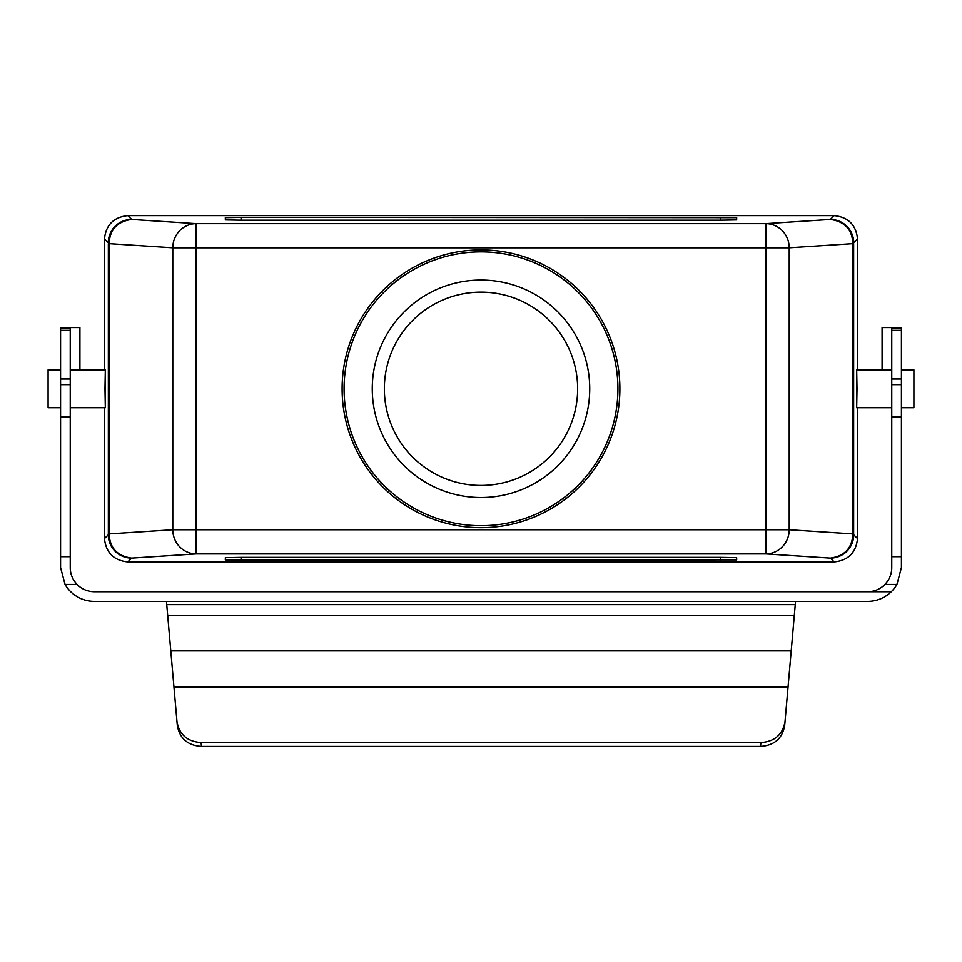 <?xml version="1.0" encoding="UTF-8"?>
<svg xmlns="http://www.w3.org/2000/svg" width="962" height="962" viewBox="0 0 962 962"><rect width="100%" height="100%" fill="white"/><g stroke="black" fill="none" stroke-linecap="round" stroke-linejoin="round"><path stroke-width="1.44" d="M901.418 407.708L913.9 407.708L913.9 369.853L901.418 369.853M857.01 388.78L856.673 407.708L856.673 369.853L857.01 388.78M60.582 369.853L48.1 369.853L48.1 407.708L60.582 407.708M104.99 388.78L105.327 369.853L105.327 407.708L104.99 388.78M617.917 388.78A136.917 136.917 0 0 0 481 251.864A136.917 136.917 0 0 0 344.083 388.78A136.917 136.917 0 0 0 481 525.697A136.917 136.917 0 0 0 617.917 388.78M619.889 388.78A138.889 138.889 0 0 0 481 249.892A138.889 138.889 0 0 0 342.111 388.78A138.889 138.889 0 0 0 481 527.669A138.889 138.889 0 0 0 619.889 388.78M589.73 388.78A108.73 108.73 0 0 1 481 497.51A108.73 108.73 0 0 1 372.27 388.78A108.73 108.73 0 0 1 481 280.05A108.73 108.73 0 0 1 589.73 388.78M577.645 388.78A96.645 96.645 0 0 1 481 485.425A96.645 96.645 0 0 1 384.355 388.78A96.645 96.645 0 0 1 481 292.135A96.645 96.645 0 0 1 577.645 388.78M901.418 330.423L901.418 328.739L891.75 328.739L891.75 567.58C891.738 573.893 889.453 579.509 884.908 584.427A24.158 24.158 0 0 1 867.592 591.738L891.269 591.738A33.826 33.826 0 0 0 896.921 584.427L901.418 567.58L901.418 330.423L891.75 330.423M79.918 369.853L79.918 327.573L60.582 327.573L60.582 328.739L70.25 328.739L70.25 556.709L60.582 556.709L60.582 567.58L65.079 584.427A33.826 33.826 0 0 0 94.408 601.406L867.592 601.406A33.826 33.826 0 0 0 891.269 591.738L94.408 591.738A24.158 24.158 0 0 1 77.092 584.427C72.559 579.545 70.274 573.929 70.25 567.58L70.25 556.709M760.545 746.38L760.882 742.532C774.687 741.582 782.743 734.547 785.04 721.428L784.691 725.324C782.431 738.383 774.374 745.394 760.545 746.38L201.455 746.38C187.662 745.43 179.605 738.407 177.309 725.324L176.96 721.428C179.233 734.523 187.289 741.558 201.118 742.532L201.455 746.38M785.04 721.428L795.538 601.406M176.96 721.428L166.462 601.406M760.882 742.532L201.118 742.532M60.582 328.739L60.582 556.709M882.082 369.853L882.082 327.573L901.418 327.573L901.418 328.739M104.473 369.853L104.473 238.973C105.964 224.892 113.744 217.111 127.826 215.62L834.174 215.62C848.256 217.111 856.036 224.892 857.527 238.973L853.703 242.797A23.353 23.353 -135 0 0 830.35 219.444L834.174 215.62C848.256 217.111 856.036 224.892 857.527 238.973L857.527 369.853M857.527 407.708L857.527 538.588C856.036 552.669 848.256 560.461 834.174 561.94L830.35 558.116A23.353 23.353 -45 0 0 853.703 534.764L857.527 538.588C856.036 552.669 848.256 560.461 834.174 561.94L127.826 561.94C113.744 560.461 105.964 552.669 104.473 538.588L104.473 407.708M104.473 238.973C105.964 224.892 113.744 217.111 127.826 215.62L131.65 219.444A23.353 23.353 135 0 0 108.297 242.797L104.473 238.973M127.826 561.94C113.744 560.461 105.964 552.669 104.473 538.588L108.297 534.764A23.353 23.353 45 0 0 131.65 558.116L127.826 561.94M853.703 242.797L852.849 243.651C852.26 229.569 844.756 221.5 830.35 219.444L765.872 223.641L765.872 247.799L789.213 247.799A24.158 23.341 -93.7 0 0 765.872 223.641L196.128 223.641L196.128 247.799L172.787 247.799A24.158 23.341 -86.3 0 1 196.128 223.641L131.65 219.444C117.244 221.5 109.74 229.569 109.151 243.651L108.297 242.797M108.297 534.764L109.151 533.91C109.74 547.991 117.244 556.072 131.65 558.116L196.128 553.92L196.128 247.799L765.872 247.799L765.872 529.761L789.213 529.761A24.158 23.341 93.7 0 1 765.872 553.92L765.872 529.761L172.787 529.761A24.158 23.341 86.3 0 0 196.128 553.92L765.872 553.92L830.35 558.116C844.756 556.072 852.26 547.991 852.849 533.91L853.703 534.764M225.324 217.665L241.426 217.376L241.474 220.19L225.361 219.913L225.324 217.665M225.324 559.908L241.426 560.185L241.474 557.371L225.361 557.659L225.324 559.908M241.474 220.19L720.526 220.19L736.639 219.913L736.676 217.665L241.426 217.376M241.474 557.371L720.526 557.371L736.639 557.659L736.676 559.908L241.426 560.185M795.261 604.629L166.739 604.629M794.311 615.452L167.689 615.452M791.209 650.889L170.791 650.889M788.046 687.048L173.954 687.048M70.25 330.423L60.582 330.423M70.25 378.992L60.582 378.992M70.25 384.632L60.582 384.632M70.25 416.967L60.582 416.967M77.092 584.427L65.079 584.427M901.418 378.992L891.75 378.992M901.418 384.632L891.75 384.632M901.418 416.967L891.75 416.967M901.418 556.709L891.75 556.709M896.921 584.427L884.908 584.427M172.787 247.799L109.151 243.651L109.151 533.91L172.787 529.761L172.787 247.799M108.357 243.651L108.357 533.91M720.574 217.376L720.526 220.19M789.213 247.799L852.849 243.651L852.849 533.91L789.213 529.761L789.213 247.799M720.574 560.185L720.526 557.371M853.643 243.651L853.643 533.91M891.75 407.708L856.673 407.708M70.25 369.853L105.327 369.853M70.25 407.708L105.327 407.708M891.75 369.853L856.673 369.853"/></g></svg>
